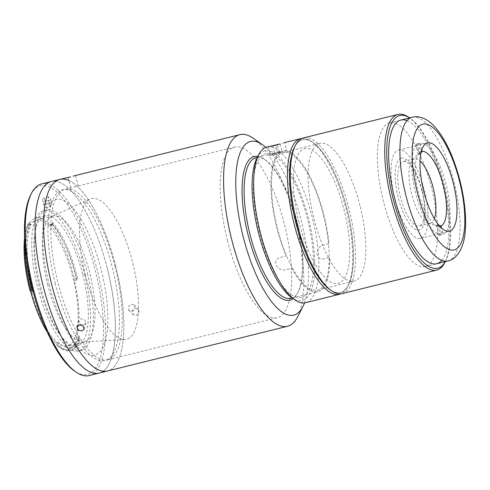 <?xml version="1.0" encoding="UTF-8"?>
<svg xmlns="http://www.w3.org/2000/svg" width="490" height="490" viewBox="0 0 490 490"><rect width="100%" height="100%" fill="white"/><g stroke="black" fill="none" stroke-linecap="round" stroke-linejoin="round"><path stroke-width="0.37" stroke-dasharray="2.45 1.84" d="M401.114 158.16A37.02 12.471 76 0 0 398.205 197.507A37.02 12.471 76 0 0 419.275 229.939A37.02 12.471 76 0 0 422.184 190.592A37.02 12.471 76 0 0 401.114 158.16M394.799 198.462A45.503 15.331 76 0 0 420.512 238.373A45.503 15.331 76 0 0 424.279 189.961A45.503 15.331 76 0 0 398.56 150.05A45.503 15.331 76 0 0 394.799 198.462M431.457 187.811A74.039 24.941 76 0 0 389.611 122.874A74.039 24.941 76 0 0 383.492 201.641A74.039 24.941 76 0 0 425.332 266.585A74.039 24.941 76 0 0 431.457 187.811M438.893 225.259L437.821 224.916A36.726 12.373 76 0 1 436.327 225.351L439.579 226.38A38.508 12.973 -104 0 1 437.386 226.117A38.508 12.973 -104 0 1 418.429 192.496A38.508 12.973 -104 0 1 419.213 152.984A38.508 12.973 -104 0 1 420.72 151.857L418.344 154.289A36.726 12.373 76 0 1 419.838 153.854L421.02 152.647M434.41 218.699A33.167 11.172 -104 0 1 430.447 223.189A33.167 11.172 -104 0 1 428.033 223.054A33.167 11.172 -104 0 1 411.704 194.101A33.167 11.172 -104 0 1 412.378 160.071A33.167 11.172 -104 0 1 414.442 158.821A33.167 11.172 -104 0 1 420.046 160.928M421.908 190.708A33.167 11.172 -104 0 1 419.171 225.994A33.167 11.172 -104 0 1 400.428 196.907A33.167 11.172 -104 0 1 403.166 161.62A33.167 11.172 -104 0 1 421.908 190.708M421.804 149.769L420.126 143.135A47.046 15.851 -104 0 1 446.139 184.51A47.046 15.851 -104 0 1 443.174 234.238L441.643 228.168M437.821 224.916L440.357 234.937L443.174 234.238M436.327 225.351L438.856 235.371A47.046 15.851 -104 0 0 440.357 234.937M439.579 226.38L441.68 234.673L438.856 235.371M441.68 234.673A47.046 15.851 -104 0 1 415.661 193.299A47.046 15.851 -104 0 1 418.625 143.57L420.72 151.857M418.344 154.289L415.808 144.268L418.625 143.57M419.838 153.854L417.302 143.833A47.046 15.851 -104 0 0 415.808 144.268M420.126 143.135L417.302 143.833M330.009 289.676A78.669 26.503 76 0 0 346.975 208.752A78.669 26.503 76 0 0 294.57 147.092M342.253 293.59A80.213 27.024 76 0 0 348.886 208.256A80.213 27.024 76 0 0 303.555 137.904M444.791 262.634A80.213 27.024 76 0 0 443.321 184.785A80.213 27.024 76 0 0 408.654 117.251M445.3 261.617A78.669 26.503 76 0 0 445.673 260.925A78.669 26.503 76 0 0 444.228 184.577A78.669 26.503 76 0 0 410.228 118.341A78.669 26.503 76 0 0 409.579 117.906M441.753 260.404A74.039 24.941 76 0 0 442.727 185.012A74.039 24.941 76 0 0 407.019 120.644M30.692 194.873A97.179 32.738 -104 0 1 95.428 271.037A97.179 32.738 -104 0 1 74.474 371.004M89.18 375.567A98.723 33.259 76 0 0 97.338 270.541A98.723 33.259 76 0 0 41.546 183.952M107.206 268.091A98.723 33.259 -104 0 1 99.041 373.117A98.723 33.259 76 0 0 107.206 268.091A98.723 33.259 76 0 0 51.413 181.502A98.723 33.259 -104 0 1 107.206 268.091M87.385 273.359A72.342 24.371 -104 0 1 81.407 350.319A72.342 24.371 -104 0 1 40.523 286.871A72.342 24.371 -104 0 1 46.501 209.904A72.342 24.371 -104 0 1 87.385 273.359M84.568 274.057A72.342 24.371 -104 0 1 78.584 351.024A72.342 24.371 -104 0 1 37.699 287.569A72.342 24.371 -104 0 1 43.684 210.602A72.342 24.371 -104 0 1 84.568 274.057M82.816 274.559A66.946 22.552 -104 0 1 77.285 345.781A66.946 22.552 -104 0 1 39.451 287.067A66.946 22.552 -104 0 1 44.988 215.845A66.946 22.552 -104 0 1 82.816 274.559M32.708 290.098A1.544 0.521 -104 0 1 33.357 291.336A66.946 22.552 -104 0 1 32.683 288.745A66.946 22.552 -104 0 1 31.091 224.512A1.544 0.521 -104 0 1 30.925 224.677A1.544 0.521 -104 0 1 30.245 223.893L27.832 224.494L28.622 222.975A69.88 23.538 76 0 0 24.917 243.163M78.786 340.17L79.919 339.889A69.88 23.538 -104 0 1 71.228 350.307A69.88 23.538 -104 0 1 59.364 345.811L58.237 346.093A69.88 23.538 76 0 0 60.809 348.133A69.88 23.538 76 0 0 70.095 350.589A69.88 23.538 76 0 0 78.786 340.17L76.991 339.331L79.404 338.731A1.544 0.521 -104 0 1 79.104 336.679A66.946 22.552 -104 0 1 70.517 347.465A66.946 22.552 -104 0 1 58.549 342.602A1.544 0.521 -104 0 1 59.149 343.845A1.544 0.521 -104 0 1 59.266 344.537L56.718 345.046A1.544 0.521 76 0 0 56.613 344.476A1.544 0.521 76 0 0 56.013 343.233A66.946 22.552 -104 0 1 47.175 331.963M24.616 237.681A68.337 23.024 -104 0 1 27.759 224.641A1.544 0.521 76 0 0 28.389 225.308A1.544 0.521 76 0 0 28.555 225.143A66.946 22.552 -104 0 1 35.684 218.154A66.946 22.552 -104 0 1 49.735 225.143A1.544 0.521 76 0 0 50.053 225.302A1.544 0.521 76 0 0 50.311 224.634A68.337 23.024 -104 0 1 74.541 279.067L76.458 278.62A69.88 23.538 76 0 0 75.877 276.25A69.88 23.538 76 0 0 51.689 222.968L50.433 224.494L52.847 223.893A1.544 0.521 -104 0 1 52.595 224.671A1.544 0.521 -104 0 1 52.271 224.512A66.946 22.552 -104 0 1 76.054 276.244A66.946 22.552 -104 0 1 76.961 279.98A1.544 0.521 -104 0 1 77.108 278.424L74.541 279.067A1.544 0.521 76 0 0 74.425 280.611A66.946 22.552 -104 0 1 76.569 337.31A1.544 0.521 76 0 0 76.814 339.245A68.337 23.024 -104 0 1 59.229 347.036A68.337 23.024 -104 0 1 56.718 345.046M30.846 289.174A64.784 21.823 -104 0 1 36.205 220.255A64.784 21.823 -104 0 1 72.814 277.077A64.784 21.823 -104 0 1 67.461 346.001A64.784 21.823 -104 0 1 30.846 289.174M47.763 284.972A64.784 21.823 -104 0 1 51.824 216.5A64.784 21.823 -104 0 1 53.116 216.047A64.784 21.823 -104 0 1 89.731 272.869A64.784 21.823 -104 0 1 84.372 341.793A64.784 21.823 -104 0 1 83.018 342.002A64.784 21.823 -104 0 1 47.763 284.972M85.572 275.674A72.502 24.427 -104 0 1 90.117 199.05A72.502 24.427 -104 0 1 132.539 262.132A72.502 24.427 -104 0 1 125.03 339.49A72.502 24.427 -104 0 1 85.572 275.674M52.847 223.893L52.816 222.687A69.88 23.538 -104 0 1 77.004 275.968A69.88 23.538 -104 0 1 77.585 278.338L77.12 278.424A1.544 0.521 -104 0 1 77.12 278.424L74.664 279.031M52.816 222.687L51.689 222.968M26.503 258.567A69.88 23.538 -104 0 1 29.749 222.693L28.622 222.975M56.852 345.138L58.237 346.093M77.585 278.338L76.458 278.62M51.56 202.566A3.546 1.194 -104 0 1 51.266 206.345A3.546 1.194 -104 0 1 49.257 203.234L48.577 200.539A3.546 1.194 -104 0 1 48.871 196.766A3.546 1.194 -104 0 1 50.874 199.877L51.56 202.566L45.919 203.969A3.546 1.194 -104 0 1 45.625 207.742A3.546 1.194 -104 0 1 43.622 204.63L42.942 201.941A3.546 1.194 -104 0 1 43.23 198.168A3.546 1.194 -104 0 1 45.239 201.28L45.919 203.969M59.872 179.401A98.723 33.259 76 0 1 115.665 265.99A98.723 33.259 76 0 1 107.5 371.016A98.723 33.259 76 0 0 115.665 265.99A98.723 33.259 76 0 0 68.937 180.547M55.205 283.416A87.924 29.621 76 0 0 105.252 360.438A87.924 29.621 76 0 0 112.167 266.995A87.924 29.621 76 0 0 62.12 189.973A87.924 29.621 76 0 0 55.205 283.416M49.251 284.8A80.213 27.024 76 0 0 94.907 355.066A80.213 27.024 76 0 0 101.21 269.819A80.213 27.024 76 0 0 55.554 199.553A80.213 27.024 76 0 0 49.251 284.8M295.017 146.265A78.669 26.503 -104 0 1 312.975 142.517A78.669 26.503 -104 0 1 346.975 208.752A78.669 26.503 -104 0 1 348.415 285.1A78.669 26.503 -104 0 1 330.793 290.196M302.171 138.364A80.213 27.024 -104 0 1 311.401 141.426A80.213 27.024 -104 0 1 346.062 208.954A80.213 27.024 -104 0 1 347.539 286.803A80.213 27.024 -104 0 1 340.813 293.829M284.457 142.651L280.182 143.944M266.909 147.012A80.213 27.024 -104 0 1 312.24 217.364A80.213 27.024 -104 0 1 305.607 302.697M257.042 157.903A77.126 25.982 -104 0 1 308.418 218.356A77.126 25.982 -104 0 1 291.789 297.693M259.455 232.468A74.039 24.941 -104 0 1 265.274 153.78A74.039 24.941 -104 0 1 307.42 218.644A74.039 24.941 -104 0 1 301.601 297.332A74.039 24.941 -104 0 1 259.455 232.468M280.188 143.974L282.081 151.447L274.761 153.444C266.358 155.165 271.117 153.793 279.263 152.151L286.485 150.105L284.592 142.627M272.863 145.94L274.761 153.444L270.211 154.215L268.318 146.737M299.01 222.583A69.415 23.385 -104 0 1 304.468 148.807A69.415 23.385 -104 0 1 343.98 209.616A69.415 23.385 -104 0 1 338.523 283.385A69.415 23.385 -104 0 1 299.01 222.583M291.06 298.367A72.502 24.427 76 0 0 298.386 291.599A72.502 24.427 76 0 0 297.056 221.241A72.502 24.427 76 0 0 265.721 160.199A72.502 24.427 76 0 0 256.08 157.651M257.838 156.365A74.039 24.941 -104 0 1 264.147 159.109A74.039 24.941 -104 0 1 296.144 221.443A74.039 24.941 -104 0 1 297.504 293.308A74.039 24.941 -104 0 1 293.216 298.68M304.498 302.906A89.468 30.141 76 0 0 301.142 220.004A89.468 30.141 76 0 0 265.831 147.349M253.018 138.125A98.723 33.259 -104 0 1 295.684 221.241A98.723 33.259 -104 0 1 297.491 317.055M75.423 175.543L78.265 185.955L73.292 187.333L75.791 186.617M136.055 315.376L139.117 312.749L138.609 309.257L135.663 308.541L132.655 311.217L133.151 314.702L136.055 315.376M131.308 304.18L134.254 304.896L134.762 308.388L131.7 311.015L128.797 310.342L128.3 306.856L131.308 304.18M83.668 324.864L85.928 322.873L84.672 319.651L80.776 318.745L78.498 320.797L79.754 324.031L83.668 324.864M227.476 240.602A87.924 29.621 76 0 0 277.162 317.716A87.924 29.621 76 0 0 284.433 224.175A87.924 29.621 76 0 0 234.741 147.061A87.924 29.621 76 0 0 227.476 240.602M114.985 266.297A87.924 29.621 -104 0 1 107.714 359.838A87.924 29.621 -104 0 1 58.028 282.718A87.924 29.621 -104 0 1 65.299 189.177A87.924 29.621 -104 0 1 114.985 266.297M234.741 147.061L78.265 185.955M280.17 152.194A72.502 24.427 76 0 0 276.868 228.126A72.502 24.427 76 0 0 286.087 256.007L280.445 257.409C271.099 259.553 277.248 272.526 286.221 269.641L291.856 268.238A72.502 24.427 76 0 0 317.839 291.709A72.502 24.427 76 0 0 329.801 257.299L324.166 258.702C315.266 261.556 314.457 247.046 323.388 245.031L329.023 243.628A72.502 24.427 76 0 0 323.835 214.583A72.502 24.427 76 0 0 285.168 150.755L270.229 154.136L280.17 152.194M279.808 153.248L269.831 155.863L285.443 151.851L279.808 153.248L279.527 152.151M278.81 153.535L275.809 154.405L278.81 153.535M274.81 154.693L274.535 153.597M65.299 189.177L73.292 187.333M323.333 214.724A70.958 23.906 76 0 0 283.232 152.494A70.958 23.906 76 0 0 277.371 227.979A70.958 23.906 76 0 0 317.471 290.215A70.958 23.906 76 0 0 323.333 214.724M359.979 205.616A70.958 23.906 76 0 0 319.884 143.38A70.958 23.906 76 0 0 314.017 218.871A70.958 23.906 76 0 0 354.117 281.107A70.958 23.906 76 0 0 359.979 205.616M412.163 117.263A74.039 24.941 -104 0 1 454.003 182.207A74.039 24.941 -104 0 1 447.885 260.974M33.357 291.336L33.05 291.415M56.013 343.233L58.549 342.602M79.104 336.679L76.569 337.31M74.425 280.611L76.961 279.98M28.555 225.143L31.091 224.512M52.271 224.512L49.735 225.143M49.257 203.234L43.622 204.63M50.874 199.877L45.239 201.28M48.577 200.539L42.942 201.941M279.263 152.151L277.395 144.789M277.585 152.745L275.68 145.236M420.512 238.373L449.459 231.182M389.611 122.874L400.887 120.068M425.332 266.585L436.608 263.779M398.56 150.05L427.507 142.86M428.033 223.054L437.386 226.117M430.447 223.189L419.171 225.994M414.442 158.821L403.166 161.62M412.378 160.071L419.213 152.984M445.673 260.925L445.318 261.617M410.228 118.341L409.597 117.906M81.407 350.319L78.584 351.024M77.285 345.781L70.517 347.465M53.116 216.047L36.205 220.255M51.824 216.5L90.117 199.05M30.925 224.677L28.389 225.308M71.228 350.307L70.095 350.589M59.229 347.036L60.809 348.133M52.595 224.671L50.053 225.302M83.018 342.002L125.03 339.49M84.372 341.793L67.461 346.001M44.988 215.845L35.684 218.154M46.501 209.904L43.684 210.602M51.266 206.345L45.625 207.742M48.871 196.766L43.23 198.168M312.975 142.517L311.401 141.426M348.415 285.1L347.539 286.803M265.721 160.199L264.147 159.109M134.254 304.896L138.609 309.257M107.714 359.838L277.162 317.716M85.928 322.873L84.225 328.98M257.336 157.339L270.229 154.136M269.831 155.863L269.463 154.411M292.31 298.055L317.839 291.709M70.787 187.848L68.135 177.38M78.498 320.797L76.795 326.91M128.797 310.342L133.151 314.702M298.386 291.599L297.504 293.308M283.232 152.494L319.884 143.38M317.471 290.215L354.117 281.107"/><path stroke-width="0.73" d="M423.74 191.265A45.503 15.331 76 0 0 449.459 231.182A45.503 15.331 76 0 0 453.219 182.77A45.503 15.331 76 0 0 427.507 142.86A45.503 15.331 76 0 0 423.74 191.265M421.02 152.647L422.221 151.422A38.508 12.973 -104 0 1 443.377 185.306A38.508 12.973 -104 0 1 441.08 225.945L438.893 225.259M420.046 160.928A33.167 11.172 -104 0 1 433.185 187.909A33.167 11.172 -104 0 1 434.41 218.699M441.643 228.168L441.08 225.945M422.221 151.422L421.804 149.769M409.597 117.906L408.654 117.251A80.213 27.024 76 0 0 397.99 114.433L303.555 137.904A80.213 27.024 76 0 0 295.452 145.389L294.57 147.092A78.669 26.503 76 0 0 296.015 223.446A78.669 26.503 76 0 0 330.009 289.676L331.589 290.772A80.213 27.024 76 0 0 342.253 293.59L436.688 270.119A80.213 27.024 76 0 0 444.791 262.634L445.318 261.617M295.452 145.389A80.213 27.024 76 0 0 296.922 223.238A80.213 27.024 76 0 0 331.589 290.772M397.99 114.433A80.213 27.024 76 0 0 391.357 199.767A80.213 27.024 76 0 0 436.688 270.119M409.579 117.906A78.669 26.503 76 0 0 393.268 199.271A78.669 26.503 76 0 0 445.3 261.617M407.019 120.644A74.039 24.941 76 0 0 394.769 198.836A74.039 24.941 76 0 0 441.753 260.404M76.054 372.1L74.474 371.004A97.179 32.738 -104 0 1 32.475 289.186A97.179 32.738 -104 0 1 30.692 194.873L31.574 193.17A98.723 33.259 76 0 0 33.387 288.984A98.723 33.259 76 0 0 76.054 372.1A98.723 33.259 76 0 0 89.18 375.567L99.041 373.117A98.723 33.259 -104 0 1 43.255 286.528A98.723 33.259 -104 0 1 51.413 181.502A98.723 33.259 76 0 0 43.255 286.528A98.723 33.259 76 0 0 99.041 373.117L287.52 326.267A98.723 33.259 -104 0 1 231.727 239.684A98.723 33.259 -104 0 1 239.892 134.652A98.723 33.259 -104 0 1 253.018 138.125L262.475 144.679A89.468 30.141 76 0 0 243.181 236.713A89.468 30.141 76 0 0 302.783 306.838A89.468 30.141 76 0 0 304.498 302.906M47.175 331.963A66.946 22.552 -104 0 1 30.821 291.967A1.544 0.521 76 0 0 29.994 290.668A68.337 23.024 -104 0 1 29.7 289.504A68.337 23.024 -104 0 1 24.616 237.681M24.917 243.163A69.88 23.538 76 0 0 30.607 289.302A69.88 23.538 76 0 0 30.913 290.484L30.074 290.644M32.708 290.098A1.544 0.521 -104 0 0 32.505 290.043L32.487 290.049A1.544 0.521 -104 0 1 32.505 290.043L30.913 290.484M32.04 290.203A69.88 23.538 -104 0 1 26.503 258.567M68.937 180.547A98.723 33.259 76 0 0 59.872 179.401L41.546 183.952A98.723 33.259 76 0 0 31.574 193.17M51.707 284.427A98.723 33.259 76 0 0 107.5 371.016A98.723 33.259 76 0 1 51.707 284.427A98.723 33.259 76 0 1 59.872 179.401A98.723 33.259 76 0 0 51.707 284.427M330.793 290.196A78.669 26.503 -104 0 1 296.015 223.446A78.669 26.503 -104 0 1 295.017 146.265M340.813 293.829A80.213 27.024 -104 0 1 339.435 294.294A80.213 27.024 -104 0 1 294.104 223.936A80.213 27.024 -104 0 1 300.738 138.603A80.213 27.024 -104 0 1 302.171 138.364M275.68 145.236L280.182 143.944L268.318 146.737L275.68 145.236M339.435 294.294L305.607 302.697A80.213 27.024 -104 0 1 294.943 299.88A80.213 27.024 -104 0 1 260.276 232.346A80.213 27.024 -104 0 1 258.806 154.497A80.213 27.024 -104 0 1 266.909 147.012L269.09 146.473M294.943 299.88L291.789 297.693A77.126 25.982 -104 0 1 258.457 232.762A77.126 25.982 -104 0 1 257.042 157.903L258.806 154.497M257.336 157.339L256.08 157.651A72.502 24.427 76 0 0 250.09 234.777A72.502 24.427 76 0 0 291.06 298.367L292.31 298.055M293.216 298.68A74.039 24.941 -104 0 1 248.179 235.274A74.039 24.941 -104 0 1 257.838 156.365M265.831 147.349A89.468 30.141 76 0 0 262.475 144.679M73.139 176.137L75.423 175.543M75.613 175.487L239.892 134.652M70.646 176.859L59.872 179.401M79.074 324.858L82.969 325.764L84.225 328.98L81.959 330.971L78.051 330.138L76.795 326.91L79.074 324.858M302.783 306.838L297.491 317.055A98.723 33.259 -104 0 1 287.52 326.267M459.467 180.969A64.784 21.823 76 0 0 422.588 124.215A64.784 21.823 76 0 0 417.498 193.066A64.784 21.823 76 0 0 454.371 249.82A64.784 21.823 76 0 0 459.467 180.969M406.038 196.037A74.039 24.941 -104 0 1 412.163 117.263C419.017 115.511 426.104 118.182 433.417 125.287C444.553 137.182 453.409 155.685 459.981 180.798C466.413 206.602 467.209 229.945 463.001 243.634C459.761 253.649 454.72 259.424 447.885 260.974A74.039 24.941 -104 0 1 406.038 196.037M33.05 291.415L30.821 291.967M400.887 120.068L412.163 117.263M436.608 263.779L447.885 260.974M300.738 138.603L284.457 142.651"/></g></svg>
